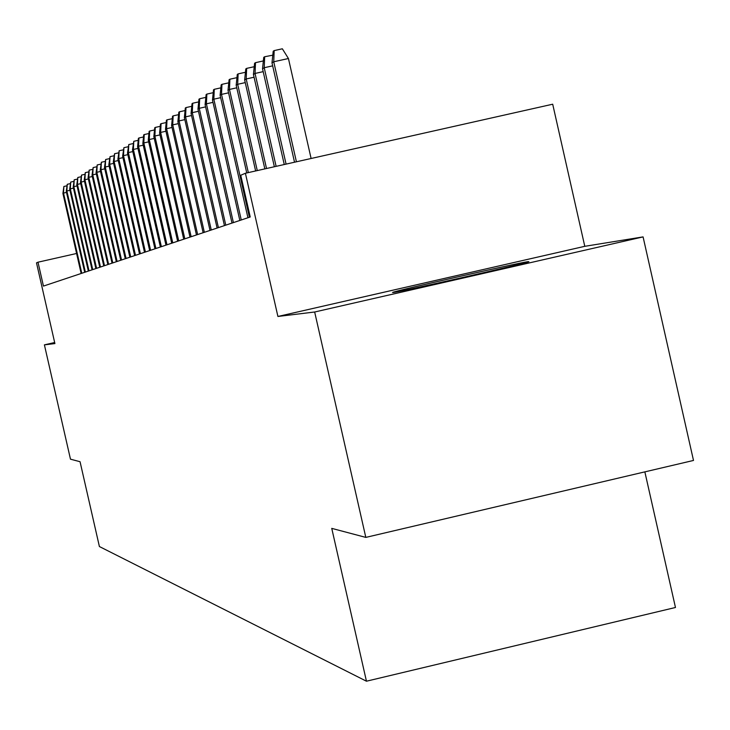 <?xml version="1.0" encoding="UTF-8"?>
<svg xmlns="http://www.w3.org/2000/svg" width="730" height="730" viewBox="0 0 730 730"><rect width="100%" height="100%" fill="white"/><g stroke="black" fill="none" stroke-linecap="round" stroke-linejoin="round"><path stroke-width="1.09" d="M528.036 261.65C517.314 263.065 393.652 291.179 392.539 292.456L393.169 292.493C400.56 291.836 526.357 263.293 528.876 261.696L528.036 261.65M584.785 246.32L277.911 316.464L314.666 312.002L365.812 537.399L693.5 460.447L643.084 236.894L584.785 246.32L552.701 104.207L245.399 173.256L240.754 175.255L250.226 216.983L43.444 286.087L37.996 262.198L36.5 262.846L54.905 343.584L44.402 344.861L54.668 342.516M644.855 471.872L675.469 607.488L366.451 681.209L99.399 546.542L80.054 461.716L70.472 459.17L44.402 344.861M314.666 312.002L643.084 236.894M277.911 316.464L245.399 173.256M365.812 537.399L331.748 528.374L366.451 681.209M76.595 253.483L37.996 262.198M66.503 192.419L63.51 193.094L81.778 273.276M62.917 193.468L63.875 186.478L63.51 193.094L62.917 193.468L81.149 273.485M63.875 186.478L66.786 185.831M69.943 190.302L66.877 190.986L85.355 272.08M66.266 191.369L67.242 184.307L66.877 190.986L66.266 191.369L84.707 272.299M67.242 184.307L70.217 183.641M73.456 188.139L70.317 188.842L89.005 270.857M69.697 189.234L70.691 182.08L70.317 188.842L69.697 189.234L88.339 271.076M70.691 182.08L73.73 181.396M77.051 185.922L73.84 186.643L92.737 269.607M73.201 187.035L74.214 179.799L73.84 186.643L73.201 187.035L92.062 269.835M74.214 179.799L77.325 179.106M80.729 183.65L77.444 184.389L96.57 268.33M76.787 184.799L77.818 177.472L77.444 184.389L76.787 184.799L95.867 268.567M77.818 177.472L81.003 176.76M84.497 181.332L81.139 182.08L100.484 267.025M80.464 182.5L81.514 175.081L81.139 182.08L80.464 182.5L99.773 267.262M81.514 175.081L84.771 174.361M88.357 178.95L84.917 179.726L104.49 265.684M84.224 180.155L85.291 172.645L84.917 179.726L84.224 180.155L103.76 265.93M85.291 172.645L88.631 171.897M92.308 176.514L88.786 177.308L108.597 264.315M88.084 177.746L89.169 170.145L88.786 177.308L88.084 177.746L107.848 264.561M89.169 170.145L92.591 169.378M96.36 174.023L92.746 174.826L112.803 262.9M92.026 175.282L93.13 167.581L92.746 174.826L92.026 175.282L112.037 263.156M93.13 167.581L96.643 166.796M100.521 171.459L96.816 172.289L117.119 261.468M96.077 172.754L97.2 164.953L96.816 172.289L96.077 172.754L116.335 261.723M97.2 164.953L100.795 164.15M104.782 168.84L100.977 169.689L121.536 259.99M100.22 170.163L101.37 162.252L100.977 169.689L100.22 170.163L120.733 260.254M101.37 162.252L105.056 161.43M109.153 166.148L105.257 167.015L126.071 258.475M104.472 167.508L105.649 159.496L105.257 167.015L104.472 167.508L125.25 258.748M105.649 159.496L109.427 158.647M113.634 163.383L109.637 164.277L130.725 256.914M108.843 164.779L110.029 156.658L109.637 164.277L108.843 164.779L129.876 257.197M110.029 156.658L113.907 155.791M118.242 160.554L114.135 161.467L135.497 255.317M113.314 161.978L114.537 153.747L114.135 161.467L113.314 161.978L134.63 255.609M114.537 153.747L118.515 152.862M122.968 157.643L118.753 158.583L140.397 253.684M117.913 159.113L119.154 150.763L118.753 158.583L117.913 159.113L139.503 253.985M119.154 150.763L123.242 149.851M127.832 154.65L123.498 155.618L145.425 252.005M122.631 156.165L123.899 147.697L123.498 155.618L122.631 156.165L144.513 252.306M123.899 147.697L128.097 146.757M132.823 151.584L128.37 152.579L150.599 250.271M127.485 153.136L128.772 144.549L128.37 152.579L127.485 153.136L149.659 250.591M128.772 144.549L133.088 143.582M137.952 148.427L133.38 149.449L155.91 248.501M132.468 150.024L133.782 141.31L133.38 149.449L132.468 150.024L154.942 248.821M133.782 141.31L138.216 140.324M143.226 145.188L138.527 146.237L161.376 246.676M137.587 146.821L138.408 138.317L138.937 137.988L138.527 146.237L137.587 146.821L160.381 247.005M138.937 137.988L143.491 136.966M148.655 141.848L143.819 142.925L166.987 244.796M142.852 143.527L143.691 134.904L144.23 134.566L143.819 142.925L142.852 143.527L165.965 245.143M144.23 134.566L148.92 133.517M154.249 138.417L149.267 139.53L172.764 242.862M148.272 140.151L149.13 131.4L149.677 131.044L149.267 139.53L148.272 140.151L171.714 243.218M149.677 131.044L154.504 129.967M159.998 134.877L154.869 136.026L178.713 240.882M153.847 136.665L154.724 127.786L155.289 127.421L154.869 136.026L153.847 136.665L177.627 241.238M155.289 127.421L160.253 126.308M165.929 131.236L160.646 132.422L184.836 238.829M159.587 133.079L160.481 124.064L161.065 123.689L160.646 132.422L159.587 133.079L183.723 239.203M161.065 123.689L166.185 122.549M172.034 127.485L166.586 128.708L191.15 236.721M165.509 129.383L166.413 120.231L167.015 119.839L166.586 128.708L165.509 129.383L190.001 237.104M167.015 119.839L172.289 118.671M178.339 123.625L172.718 124.876L197.647 234.549M171.605 125.569L172.526 116.28L173.147 115.878L172.718 124.876L171.605 125.569L196.461 234.951M173.147 115.878L178.576 114.665M184.836 119.638L179.042 120.925L204.354 232.313M177.883 121.645L178.823 112.21L179.471 111.79L179.042 120.925L177.883 121.645L203.132 232.715M179.471 111.79L185.073 110.549M191.534 115.522L185.557 116.855L211.271 229.996M184.371 117.594L185.329 108.013L185.986 107.584L185.557 116.855L184.371 117.594L210.012 230.415M185.986 107.584L191.771 106.297M198.46 111.279L192.282 112.648L218.407 227.614M191.059 113.415L192.036 103.669L192.72 103.231L192.282 112.648L191.059 113.415L217.111 228.052M192.72 103.231L198.697 101.899M205.614 106.89L199.235 108.314L225.78 225.15M197.967 109.108L198.962 99.198L199.673 98.742L199.235 108.314L197.967 109.108L224.439 225.597M199.673 98.742L205.842 97.364M213.005 102.355L206.417 103.824L233.399 222.604M205.103 104.645L206.125 94.572L206.855 94.097L206.417 103.824L205.103 104.645L232.003 223.07M206.855 94.097L213.224 92.683M220.652 97.674L213.835 99.189L241.265 219.976M212.476 100.037L213.525 89.79L214.273 89.306L213.835 99.189L212.476 100.037L239.832 220.451M214.273 89.306L220.871 87.837M228.572 92.829L221.509 94.398L249.414 217.248M220.113 95.274L221.172 84.844L221.957 84.342L221.509 94.398L220.113 95.274L247.926 217.75M221.957 84.342L228.773 82.828M236.766 87.81L229.457 89.434L248.337 172.599M228.006 90.337L229.092 79.734L229.895 79.214L229.457 89.434L228.006 90.337L246.758 172.955M229.895 79.214L236.958 77.645M245.253 82.609L237.679 84.297L257.27 170.592M236.173 85.237L237.287 74.433L238.126 73.894L237.679 84.297L236.173 85.237L255.637 170.957M238.126 73.894L245.444 72.27M254.058 77.225L246.202 78.968L266.523 168.511M244.65 79.944L245.782 68.948L246.649 68.383L246.202 78.968L244.65 79.944L264.835 168.895M246.649 68.383L254.232 66.704M263.183 71.64L255.044 73.456L276.123 166.358M253.429 74.46L254.588 63.254L255.491 62.671L255.044 73.456L253.429 74.46L274.37 166.75M255.491 62.671L263.357 60.928M272.664 65.846L264.214 67.726L286.078 164.113M262.535 68.775L263.731 57.351L264.661 56.748L264.214 67.726L262.535 68.775L284.262 164.524M264.661 56.748L272.801 55.179M311.108 158.492L288.432 58.51L273.732 61.776L296.416 161.795M271.989 62.862L273.212 51.219L274.179 50.598L273.732 61.776L271.989 62.862L294.528 162.215M274.179 50.598L282.346 48.791L288.432 58.51"/></g></svg>
